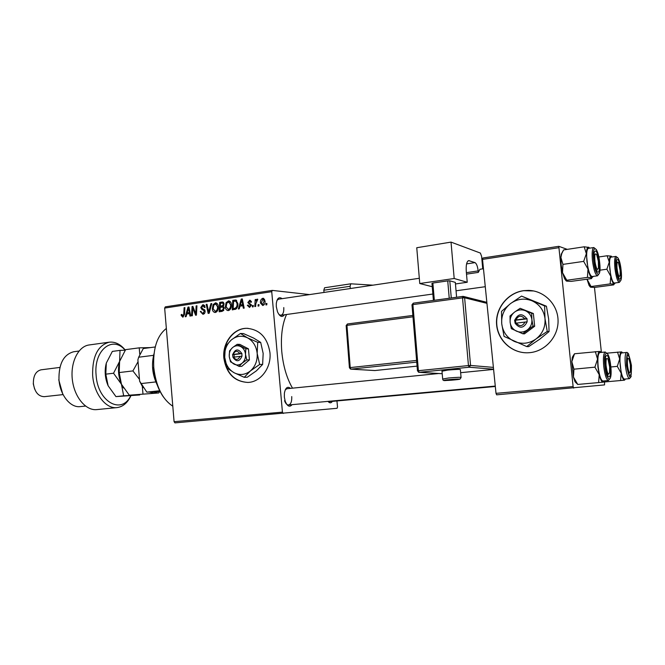 <?xml version="1.0" encoding="UTF-8"?>
<svg xmlns="http://www.w3.org/2000/svg" width="665" height="665" viewBox="0 0 665 665"><rect width="100%" height="100%" fill="white"/><g stroke="black" fill="none" stroke-linecap="round" stroke-linejoin="round"><path stroke-width="1" d="M530.022 352.633C545.591 351.112 558.558 336.39 558.06 320.331C557.752 304.262 544.095 290.647 528.5 290.389L523.654 290.655C507.669 292.75 495.342 308.269 496.572 324.279C497.595 340.297 511.975 353.522 528.11 352.774L530.022 352.633M533.729 290.971L523.837 290.688C508.176 292.75 495.957 307.687 496.713 323.398C497.279 339.117 510.703 352.591 526.497 352.799M223.856 358.127C226.366 373.605 234.421 381.702 248.003 382.433C260.755 382.084 271.569 367.562 269.948 352.566C267.446 337.479 259.691 329.399 246.69 328.31C233.407 328.136 222.235 342.957 223.856 358.127M248.003 328.335L246.973 328.327C233.698 328.153 222.526 342.965 224.147 358.127C226.574 373.348 234.471 381.461 247.812 382.442M292.093 404.661C289.616 407.487 287.322 406.348 285.202 401.244L284.346 397.047L284.404 393.123C285.493 387.637 287.538 386.057 290.53 388.36M284.553 400.712C285.601 403.589 286.939 405.01 288.568 404.985C290.888 404.254 291.943 401.452 291.736 396.581M284.429 314.794C282.143 317.695 279.832 316.706 277.496 311.835L276.299 306.656L276.283 303.564C277.13 298.153 279.067 296.524 282.11 298.668M279.059 314.661L280.954 315.276C283.057 314.578 283.997 312.01 283.772 307.571M332.392 401.361C331.079 403.281 329.616 403.289 327.995 401.377M328.111 401.369L329.242 401.652M292.509 388.169C286.773 378.252 283.199 366.116 281.785 351.76C280.613 336.739 282.184 324.321 286.515 314.503M336.956 400.945L337.512 406.997L337.072 408.293L174.937 422.89L174.08 421.668L282.434 412.134L283.232 413.447M231.378 304.645C231.644 307.596 230.655 309.566 228.403 310.563L228.062 310.588C226.399 310.231 225.493 309.017 225.344 306.939L226.067 302.666L228.669 300.879C230.364 301.262 231.262 302.509 231.378 304.645M240.007 306.149L239.25 308.851L238.353 308.984L241.254 299.067L242.268 298.909L244.188 308.128L243.348 308.244L242.858 305.725L240.007 306.149M182.9 317.222L181.196 315.451L181.196 314.612L181.969 314.379L182.858 316.158L183.748 314.296L184.105 307.737L184.903 307.612L184.529 314.412L182.9 317.222M205.119 311.237C205.119 312.974 204.396 313.996 202.941 314.287L200.298 311.536L201.088 311.303L201.404 312.625L202.592 313.232L204.33 311.444L204.055 310.671L201.836 309.416L200.764 307.546L202.709 304.794L205.194 307.313L204.404 307.529L203.025 305.85L201.561 307.371L205.119 311.237M211.786 303.539L209.184 313.257L208.162 313.406L206.192 304.387L207.006 304.262L208.685 311.993L210.913 303.664L211.786 303.539M218.295 306.598C218.561 309.533 217.58 311.486 215.36 312.475L215.028 312.5C213.39 312.143 212.492 310.937 212.343 308.876L213.058 304.628L215.618 302.858C217.289 303.232 218.178 304.479 218.295 306.598M266.889 303.423L266.806 304.811L265.95 304.936L266.008 303.556L266.889 303.423M309.533 294.595L272.293 290.397L271.736 291.686L164.662 308.086L174.08 421.668M271.736 291.686L282.434 412.134M224.304 308.111L222.293 311.336L219.151 311.794L219.683 302.334L222.792 302.018L224.055 303.963L223.166 306.382L224.304 308.111M186.823 314.021L186.1 316.64L185.252 316.764L187.996 307.147L188.951 306.997L190.755 315.958L189.966 316.075L189.508 313.622L186.823 314.021M192.684 310.031L192.343 315.725L191.545 315.842L192.069 306.523L192.9 306.399L195.734 313.822L196.142 305.908L196.94 305.784L196.424 315.127L195.593 315.243L192.742 307.837L192.684 310.031M249.55 307.463L247.33 305.318L248.153 305.069L249.325 306.615L250.522 305.385L247.829 302.509L249.791 300.272L251.511 302.093L250.68 302.342L249.674 301.145L248.652 302.234L251.362 305.185L249.55 307.463M235.867 309.117L232.251 309.873L232.783 300.347L235.792 300.015L237.871 303.456C238.128 305.834 237.455 307.72 235.867 309.117M265.052 300.871C265.302 303.174 264.537 304.728 262.766 305.526L260.497 303.082C260.206 300.696 260.979 299.1 262.8 298.286L265.052 300.871M259.001 304.587L258.918 305.966L258.07 306.091L258.128 304.711L259.001 304.587M255.842 303.631L255.651 306.44L254.795 306.573L255.194 299.558L256.05 299.425L255.959 300.879L257.197 299.134L257.796 299.292L255.842 303.631M253.29 305.426L253.207 306.806L252.368 306.922L252.426 305.551L253.29 305.426M164.662 308.086L165.319 306.856L272.293 290.397M604.543 381.959L604.543 384.902L496.639 394.835L496.007 393.348L573.114 386.565L573.671 388.111M558.558 247.737L482.524 259.383L482.865 258.003L558.8 246.316L573.114 386.565M482.524 259.383L496.007 393.348M567.278 249.367L558.8 246.316M594.468 287.405L601.393 352.417M278.635 299.184L276.989 300.306M438.709 373.514L286.964 388.717L285.285 389.79M266.873 303.631L266.008 303.556M222.068 311.37L222.102 310.713M222.31 307.08L222.343 306.432M222.534 303.074L222.559 302.583L219.683 302.334M222.559 302.583L223.482 302.442M224.313 308.269L222.401 307.08L220.215 307.371L220.04 310.563L223.498 310.688M224.063 304.188L222.359 303.065L220.447 303.315L220.281 306.266L223.357 306.465M223.822 305.559L222.9 305.484L223.241 304.121M220.281 306.266L222.9 305.484M223.806 310.281L222.368 310.173L223.49 308.211M220.04 310.563L222.368 310.173M216.416 312.035L215.975 311.461M213.166 308.934L212.343 308.876M214.113 304.72L213.058 304.628M216.524 304.03L217.106 303.523M216.25 302.974L215.252 302.891M213.756 305.243L213.157 308.801L215.319 311.386C216.998 310.505 217.721 308.917 217.48 306.615L215.568 303.955L213.756 305.243M218.303 306.681L217.48 306.615M217.006 311.503L215.319 311.386M207.048 304.454L206.192 304.387M209.508 312.051L208.685 311.993M211.728 303.73L210.913 303.664M203.964 313.913L203.581 313.298M201.104 311.594L200.298 311.536M204.579 313.323L202.9 313.207M205.136 311.494L204.33 311.444M205.053 310.738L204.055 310.671M204.529 309.616L201.836 309.416M201.595 307.612L200.764 307.546M204.113 305.933L204.554 305.468M203.756 304.878L202.709 304.794M205.011 307.363L204.388 307.321M182.019 315.501L181.196 315.451M181.961 314.661L181.196 314.612M184.887 307.795L184.105 307.737M189.159 313.672L189.342 313.032M189.001 307.222L187.996 307.147M190.298 313.672L189.508 313.622M189.184 308.136L188.453 308.086L187.164 312.891L190.182 313.082M190.09 312.625L189.301 312.575L188.453 308.086M187.164 312.891L189.301 312.575M192.983 306.598L192.069 306.523M196.491 313.872L195.734 313.822M196.632 311.436L195.818 311.378M196.931 305.966L196.142 305.908M194.479 310.297L193.565 310.231M193.507 307.895L192.742 307.837M248.22 305.518L247.338 305.443M248.195 305.385L247.33 305.318M251.37 305.459L250.522 305.385M251.32 304.903L250.298 304.819M248.718 302.592L247.829 302.509M250.447 300.397L249.417 300.297M242.16 305.834L242.359 305.152M242.326 299.167L241.254 299.067M243.706 305.8L242.858 305.725M242.517 300.098L241.736 300.031L240.373 304.986L243.573 305.168M243.481 304.72L242.642 304.653L241.736 300.031M240.373 304.986L242.642 304.653M235.127 309.425L235.169 308.793M235.593 301.112L235.626 300.605L232.783 300.347M235.626 300.605L236.682 300.447M235.668 301.12L233.556 301.336L233.149 308.635L236.299 308.809M237.887 303.589L237.039 303.523L235.817 301.154M236.457 308.651L234.213 308.485C236.383 307.912 237.322 306.257 237.039 303.523M233.149 308.635L234.213 308.485M229.425 310.156L228.943 309.541M226.183 307.006L225.344 306.939M227.131 302.758L226.067 302.666M229.516 302.06L230.157 301.528M229.334 301.004L228.286 300.904M226.773 303.282L226.166 306.864L228.361 309.466C230.065 308.577 230.797 306.972 230.547 304.661L228.61 301.985L226.773 303.282M231.387 304.728L230.547 304.661M230.065 309.591L228.361 309.466M261.37 303.157L260.497 303.082M263.648 298.369L262.8 298.286M262.841 299.159L261.337 302.849L262.542 304.678L264.196 300.996L262.841 299.159M265.069 301.079L264.196 300.996M264.055 304.786L262.692 304.661M258.984 304.786L258.128 304.711M256.033 299.641L255.194 299.558M256.399 300.921L255.959 300.879M253.274 305.626L252.426 305.551M166.35 328.468C157.056 335.675 152.867 348.676 153.773 367.479C155.942 386.282 162.285 399.191 172.8 406.207M163.524 397.138C157.946 389.191 154.604 379.333 153.499 367.587M620.703 270.015C621.285 278.02 620.62 280.746 618.708 278.178C617.71 276 616.954 272.775 616.455 268.519L616.447 260.705C617.868 257.621 619.281 260.722 620.703 270.015M615.99 256.407L610.944 257.139C609.564 257.962 609.198 261.96 609.838 269.134C610.977 277.721 612.465 282.367 614.302 283.066L619.356 282.392C617.544 281.686 616.073 277.031 614.934 268.427C614.285 261.237 614.635 257.23 615.99 256.407L618.201 258.186M590.329 287.064L589.057 285.376L590.728 286.582L590.678 287.222L594.71 287.405L613.662 284.894L614.161 284.105C613.005 283.598 611.883 280.987 610.778 276.266L610.171 283.897L614.161 284.105L615.374 282.924M590.728 286.582L610.171 283.897M590.994 286.449L587.029 279.209M606.871 269.209L610.778 276.266L609.256 262.135L606.871 269.209L599.921 270.181M607.145 255.759L609.256 262.135C609.389 257.845 610.021 255.842 611.152 256.125L607.145 255.759L598.808 256.973M611.368 256.241L612.033 256.981M589.057 285.376L587.095 279.5M620.187 270.647L618.483 262.891C617.228 261.079 616.729 262.75 616.987 267.887C617.96 275.061 618.999 277.571 620.113 275.418L620.187 270.647M619.273 276.432L618.566 277.87M598.359 261.237L596.729 254.795C594.976 252.484 594.394 254.82 594.992 261.827C596.239 268.702 597.394 270.738 598.467 267.953L598.359 261.237M597.37 269.283L596.621 271.004M566.788 280.248L562.499 272.675L561.169 264.911L560.903 257.48L561.775 253.573L563.604 249.924L584.178 246.798L586.347 253.697L583.679 261.378L587.985 269.076L587.428 277.405L591.908 277.671L591.559 278.585L571.177 281.37L566.646 281.137L566.788 280.248L587.428 277.405M566.206 280.929L564.535 278.668L562.499 272.675L562.939 264.387L560.903 257.48L561.252 254.221L562.964 251.021M599.182 262.409C599.764 271.345 598.899 274.18 596.58 270.913C595.474 268.469 594.668 265.044 594.153 260.63L594.144 252.584C595.832 248.635 597.511 251.91 599.182 262.409M593.812 247.53L588.375 248.353C586.754 249.259 586.281 253.581 586.954 261.312C588.217 270.721 589.938 275.8 592.124 276.549L597.561 275.8C595.416 275.044 593.712 269.948 592.449 260.514C591.767 252.767 592.224 248.436 593.812 247.53L596.455 249.674M562.939 264.387L583.679 261.378M563.604 249.924L563.072 250.83M588.957 247.413L584.178 246.798M593.38 276.374L591.908 277.671C590.545 277.089 589.24 274.229 587.985 269.076L586.347 253.697C586.563 249.059 587.336 246.906 588.675 247.255L589.664 248.153M627.627 366.373C628.591 372.084 629.522 373.846 630.412 371.677L630.337 364.553L629.007 359.075C627.502 357.205 627.037 359.64 627.627 366.373M629.531 372.666L628.799 374.087M625.491 379.008L624.51 380.181C623.396 380.106 622.299 377.795 621.21 373.265L619.672 358.984L617.303 366.365L621.21 373.265L620.561 380.538L624.585 380.164M626.929 365.526L626.97 356.797C628.359 353.722 629.705 356.59 631.019 365.393C631.617 374.054 630.919 377.055 628.924 374.378L626.929 365.526M620.27 366.124C621.31 374.171 622.689 378.501 624.41 379.108L629.514 378.651C627.827 378.036 626.463 373.697 625.416 365.634C624.734 357.778 625.125 353.381 626.596 352.458L621.501 352.974C619.996 353.905 619.589 358.285 620.27 366.124M603.396 382.059L620.561 380.538M610.836 366.98L617.303 366.365M617.502 352.093L619.672 358.984C619.78 354.412 620.379 352.059 621.467 351.901L607.212 353.14M621.742 351.968L622.606 352.857M606.039 365.285C607.087 372.982 608.251 375.442 609.539 372.666L609.68 367.038L608.068 359.433C606.48 357.022 605.798 358.967 606.039 365.285M608.384 373.971L607.594 375.675M604.219 380.904L603.047 382.184C601.725 382.109 600.453 379.607 599.215 374.669L597.918 366.905L597.561 359.117L594.909 367.163L599.215 374.669L598.608 382.583L603.138 382.167M605.424 366.249L605.491 357.122C607.145 353.19 608.741 356.182 610.27 366.082C610.869 375.825 609.963 378.975 607.536 375.55L605.424 366.249M598.184 366.897C599.323 375.667 600.911 380.372 602.939 381.02L608.442 380.521C606.447 379.873 604.876 375.151 603.737 366.365C603.014 357.82 603.529 353.04 605.275 352.018L599.788 352.575C598.001 353.605 597.469 358.377 598.184 366.897M573.945 369.175L571.833 361.677L573.446 377.055L575.034 381.785L577.744 384.437L573.446 377.055L573.945 369.175L594.909 367.163M577.744 384.437L598.608 382.583M595.316 351.619L597.561 359.117C597.744 354.146 598.475 351.577 599.764 351.411L574.518 353.763L571.833 361.677L572.332 357.205L574.311 354.038M600.129 351.502L601.102 352.442M153.972 354.013C151.296 364.412 152.318 374.561 157.048 384.453M153.524 355.675L154.006 353.68M157.256 385.035L155.635 381.394M159.7 390.754L146.824 392.126L160.099 391.535M143.017 387.662L139.617 381.153L137.888 359.898L138.661 357.221L153.49 355.334M139.617 381.153L146.824 392.126M155.677 381.943L140.805 383.605M155.236 346.964L143.274 348.543L138.661 357.221M125.136 350.181C112.618 335.094 93.566 350.131 96.093 375.01C97.564 401.826 121.57 415.085 130.672 395.866M130.864 395.85C127.555 402.84 122.975 406.756 117.115 407.587C105.976 409.283 93.832 393.722 92.643 375.276C92.294 356.407 97.805 345.376 109.193 342.192C115.062 341.536 120.431 344.171 125.303 350.106M73.882 351.727L73.69 351.752C63.641 354.487 58.728 363.772 58.961 379.607C59.916 395.06 70.498 408.094 80.332 406.598L85.511 406.066M59.9 367.429L41.022 369.823C35.827 371.186 33.283 375.758 33.375 383.522C34.688 392.067 38.321 396.456 44.272 396.673L63.092 394.594M89.26 344.944L89.044 344.977C78.187 346.374 70.191 362.533 72.369 379.898C74.405 397.279 86.009 410.953 96.874 409.59L116.899 407.603M62.651 393.713L58.753 379.781M34.638 389.083L33.25 383.672M129.293 395.193L158.752 392.957L129.293 395.193L121.446 384.245L119.193 372.558L119.609 361.386L125.619 349.64L139.226 347.845L139.741 354.137M119.193 372.558L132.917 370.912L139.467 379.358M138.037 361.727L132.917 370.912M150.506 347.587L139.226 347.845M158.752 392.957L159.683 391.56M142.343 386.656L142.958 393.747M123.466 387.986L121.446 384.245C118.287 376.673 117.672 369.05 119.609 361.386L120.157 359.674M158.037 391.643L153.798 393.048L149.301 392.059M147.322 348.011L150.074 347.571M139.351 377.936L138.145 363.107M119.609 361.386L113.54 373.231L121.446 384.245L123.665 395.791L139.7 394.96L115.951 396.606L108.121 385.75C104.945 378.235 104.347 370.671 106.317 363.057L112.343 351.403L120.024 350.389L119.609 361.386M125.253 350.181L120.024 350.389M108.121 385.75L105.802 374.154L106.317 363.057M105.802 374.154L113.54 373.231M115.951 396.606L123.665 395.791M461.053 377.321L460.388 369.715C460.878 369.183 456.68 369.299 447.819 370.081L442.001 371.195M454.187 278.502L419.756 283.523L416.756 247.729L451.028 242.11L454.187 278.502L467.229 282.268L455.45 283.955M432.25 286.723L419.756 283.523M456.606 297.247L455.317 282.376L449.798 280.821L451.277 297.97M433.405 300.414L431.967 283.415L432.865 283.049L434.328 300.289M449.232 298.252L447.736 280.888L432.865 283.049M447.736 280.888L449.798 280.821M466.589 263.889L474.993 262.609L468.692 260.613C466.689 261.445 465.882 265.077 466.281 271.511L467.229 282.268M482.732 268.851L481.61 256.358L480.379 253.066L451.028 242.11M474.993 262.609C476.556 263.589 477.611 266.357 478.152 270.913L466.381 272.65M483.472 268.743L479.947 269.267L478.285 272.401L478.152 270.913M466.514 274.13L478.285 272.401M350.314 288.535L350.073 286.291L350.796 283.805L372.957 285.169M350.073 286.291L323.805 290.223L324.038 292.434M323.805 290.223L324.57 287.77L350.704 283.83M239.791 353.581L232.575 354.553L232.966 357.263C236.416 362.226 239.417 361.86 241.977 356.174L241.885 353.414L239.791 353.581C237.28 350.289 235.086 350.555 233.207 354.379M241.736 353.431C238.261 348.485 235.252 348.851 232.725 354.536M230.497 361.827L239.076 366.398L241.752 366.357L249.425 359.898L248.461 348.859L239.841 344.387L237.164 344.329L232.559 347.579L229.55 350.846L229.234 356.332L230.497 361.827M239.076 366.398L242.143 363.165L246.782 359.906L249.425 359.898M246.782 359.906L245.518 354.362L245.817 348.826L248.461 348.859M245.817 348.826L237.164 344.329M257.721 342.342L247.505 337.837L240.439 333.473L231.304 339.948C226.499 344.387 224.296 350.181 224.712 357.313C225.518 364.395 228.66 369.549 234.138 372.766C239.799 375.542 245.219 374.935 250.389 370.945C255.318 366.515 257.579 360.663 257.172 353.381C256.308 346.157 253.082 340.979 247.505 337.837C241.761 335.185 236.358 335.883 231.304 339.948L225.344 346.448L224.712 357.313L227.214 368.186L234.138 372.766L244.246 377.313L247.272 377.221L256.432 370.812L262.633 364.42L259.658 364.453L257.172 353.381L257.721 342.342L260.697 342.417L263.165 353.423L262.633 364.42M244.246 377.313L250.389 370.945L259.658 364.453M240.439 333.473L243.473 333.589L253.556 338.028L260.697 342.417M232.559 347.579C230.14 349.815 229.026 352.733 229.234 356.332C229.641 359.915 231.229 362.508 233.989 364.112C236.84 365.501 239.558 365.185 242.143 363.165C244.604 360.937 245.726 358.003 245.518 354.362C245.094 350.746 243.49 348.144 240.697 346.556C237.829 345.202 235.119 345.542 232.559 347.579M232.966 357.263L241.977 356.174M233.448 357.113C235.942 360.413 238.137 360.147 240.032 356.324M241.902 353.597L234.03 354.561L234.246 357.022M234.03 354.561L232.575 354.553M524.735 318.801L514.594 320.148L515.117 323.265C519.731 328.926 523.746 328.444 527.145 321.818L527.021 318.635L524.735 318.801C521.368 315.052 518.442 315.41 515.94 319.882M526.821 318.66C522.166 313.016 518.151 313.506 514.793 320.123M511.294 328.66L522.748 333.755L524.444 333.872L534.668 326.249L533.355 313.523L520.146 308.311L514.56 312.101L510.005 316.008L510.138 322.284L511.294 328.66M522.748 333.755L533.022 326.091L534.668 326.249M533.022 326.091L531.875 319.641L531.701 313.306L533.355 313.523M531.701 313.306L520.146 308.311M544.602 305.925L521.543 296.091L510.462 303.631C504.087 308.859 501.177 315.584 501.743 323.788C502.831 331.943 507.021 337.812 514.319 341.411C521.867 344.512 529.091 343.705 535.982 338.992C542.557 333.772 545.558 326.964 544.992 318.56C543.82 310.231 539.506 304.312 532.05 300.821C524.386 297.887 517.187 298.826 510.462 303.631L501.501 311.395L501.743 323.788L504.037 336.39L526.722 346.581L528.625 346.648L539.731 339.2L549.057 331.577L547.245 331.428L544.992 318.56L544.602 305.925L546.422 306.216L548.65 319L549.057 331.577M526.722 346.581L535.982 338.992L547.245 331.428M521.543 296.091L546.422 306.216M514.56 312.101C511.327 314.728 509.856 318.128 510.138 322.284C510.695 326.399 512.815 329.366 516.505 331.162C520.313 332.7 523.937 332.276 527.387 329.89C530.662 327.263 532.158 323.847 531.875 319.641C531.293 315.476 529.14 312.508 525.417 310.738C521.576 309.242 517.96 309.691 514.56 312.101M515.117 323.265L527.145 321.818M516.264 323.024C519.606 326.789 522.532 326.432 525.059 321.968M527.037 318.843L515.533 320.247L515.824 323.115M515.533 320.247L514.594 320.148M223.124 302.159L221.686 302.035M223.365 306.208L221.603 306.066M223.656 310.497L221.57 310.339M210.032 310.09L209.184 310.031M204.828 310.081L202.858 309.94M184.529 314.346L183.748 314.296M189.633 310.38L188.843 310.322M251.154 304.437L249.433 304.287M242.999 302.409L242.151 302.334M236.299 300.189L234.77 300.048M621.118 270.165C619.614 254.886 614.227 252.584 616.023 268.361C617.627 284.088 622.93 285.568 621.118 270.165M599.672 262.584C598.068 245.992 591.7 243.274 593.637 260.447C595.358 277.571 601.642 279.325 599.672 262.584M626.513 365.542C629.871 381.211 631.509 381.153 631.418 365.376C628.117 349.724 626.48 349.782 626.513 365.542M604.934 366.265C606.68 383.622 612.731 382.924 610.744 366.066C609.123 349.216 602.98 348.925 604.934 366.265M442.666 379.033L448.493 378.011C457.37 377.255 461.56 377.105 461.069 377.57L459.956 379.15M449.191 379.624C439.432 380.555 445.375 380.812 454.744 379.89C464.469 378.975 458.784 378.684 449.191 379.624M469.382 260.68L468.085 260.88M486.955 303.348L464.627 297.779L470.554 365.451L493.397 367.388M462.532 297.853L412.907 304.603L418.401 370.696L468.451 365.559L462.532 297.853L464.627 297.779L462.873 296.391L462.532 297.853M460.645 372.683L493.596 369.408L460.645 372.691M493.571 369.191L469.141 367.23L419.133 372.317L442.217 373.705M411.992 304.911L412.907 304.603L413.298 303.157L462.807 296.407M412.973 316.806L346.955 325.376L350.222 367.587L416.598 360.43M346.157 325.626L347.421 323.971L412.865 315.434L347.421 323.971L346.955 325.376L346.149 325.542L349.416 367.762M416.739 362.101L350.995 369.142L374.952 370.538L417.071 366.116L375.027 370.53M374.678 370.538L350.871 369.15L350.222 367.587L349.416 367.712L350.538 369.1M418.418 372.201L419.133 372.317L418.401 370.696L417.462 370.837L419 372.325L442.217 373.722M417.47 370.887L411.984 304.803L413.298 303.157L463.239 296.382M469.141 367.23L470.554 365.451L468.451 365.559L469.141 367.23M222.559 303.082L223.906 303.19M222.684 307.097L224.08 307.205M215.568 303.955L217.588 304.121M215.086 311.395L216.981 311.536M202.592 313.232L204.546 313.365M203.025 305.85L204.887 305.991M249.674 301.145L251.32 301.295M228.61 301.985L230.672 302.159M228.12 309.483L230.04 309.624M262.983 299.142L264.637 299.308M262.542 304.678L264.038 304.803M619.356 282.392L620.994 280.156M617.452 262.168L616.979 261.835M419.316 278.278L278.593 299.192M485.275 286.706L456.049 290.796M432.865 294.03L279.766 315.443M597.561 275.8L599.489 273.115M564.535 278.668L566.755 280.264M561.252 254.221L561.775 253.573M495.317 386.49L329.208 401.652M627.96 358.294L627.511 357.945M629.514 378.651L631.218 376.473M628.807 354.345C627.802 352.749 627.062 352.126 626.596 352.458M288.527 404.985L495.275 386.074M608.442 380.521L610.453 377.903M607.91 354.295L605.275 352.018M572.332 357.205L573.288 356.108M575.034 381.785L576.472 382.899M73.69 351.752L79.035 351.029M89.044 344.977L109.193 342.192M441.976 370.904L442.649 378.784C443.098 381.785 444.237 380.205 454.769 379.89L459.374 379.316M463.754 296.507L486.846 302.326M350.796 283.805L324.57 287.77"/></g></svg>
